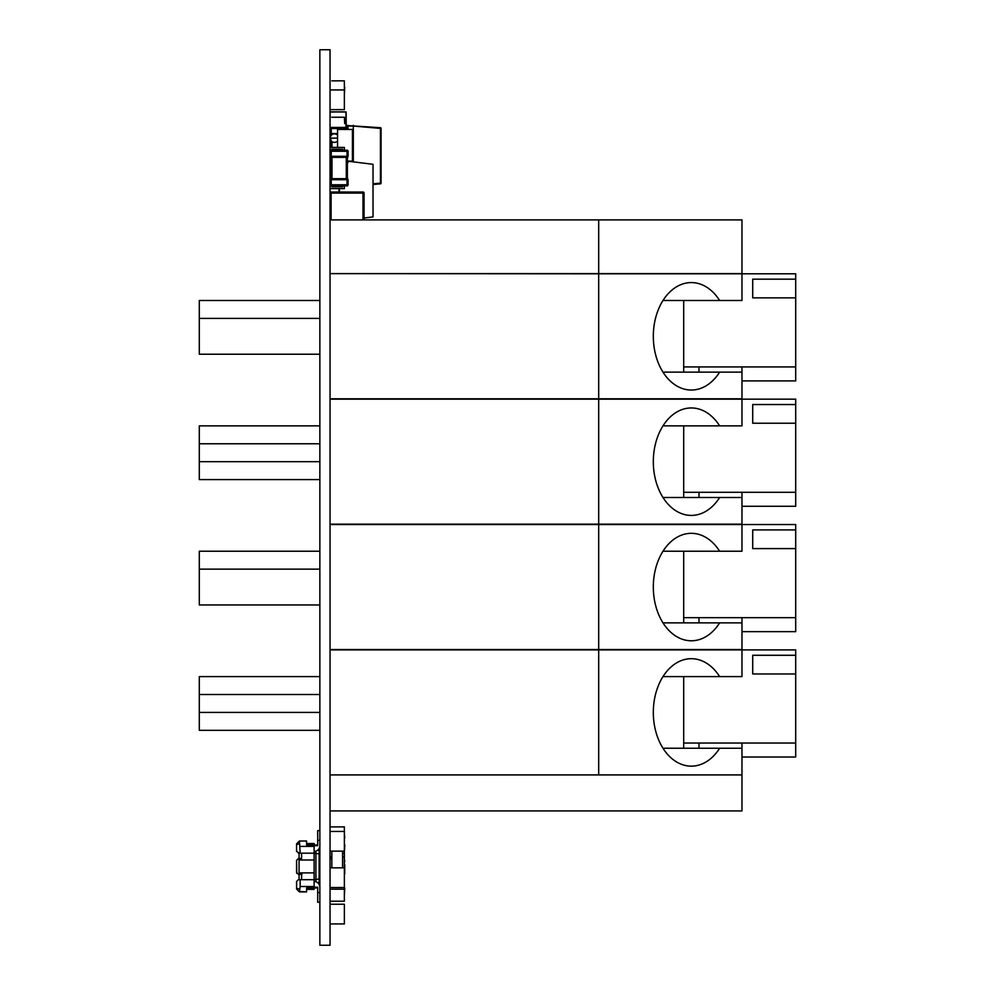<?xml version="1.0" encoding="UTF-8"?>
<svg xmlns="http://www.w3.org/2000/svg" width="995" height="995" viewBox="0 0 995 995"><rect width="100%" height="100%" fill="white"/><g stroke="black" fill="none" stroke-linecap="round" stroke-linejoin="round"><path stroke-width="1.49" d="M319.855 49.75L330.041 49.75L330.041 945.25L319.855 945.25L319.855 49.75M315.912 887.217L315.912 887.938L317.703 887.938L317.703 887.217L314.121 887.217M299.072 891.52L296.572 889.008L299.433 891.881L306.597 891.881L299.072 891.52M314.121 851.397A5.734 5.734 180 0 0 319.855 845.675A5.734 5.734 180 0 1 319.134 848.449L319.134 878.983L314.121 879.729L314.121 889.368L306.597 889.368L314.121 889.368M319.134 884.443L319.134 878.983M296.734 873.299L296.572 860.352L296.572 872.54L298.363 874.331L296.572 872.54L298.363 874.331L301.584 874.331L299.433 874.331M299.072 860.003L314.121 860.003L314.121 872.889L299.072 872.889L299.072 860.003L299.98 858.561L299.072 858.561L299.072 853.188L298.363 853.188L300.154 853.188L299.433 841.011L306.597 841.011L306.597 844.954L311.97 844.954M296.572 843.884L299.433 841.011L296.572 843.884L296.572 851.397L296.572 847.106M314.121 845.675L317.703 845.675L317.703 844.954L314.121 844.954L314.121 843.524L306.597 843.524M296.572 851.397L299.433 853.188M311.97 889.368L306.597 889.368M306.597 887.938L315.912 887.938L306.597 887.938L306.597 891.881L299.433 891.881L300.154 886.508L314.121 886.508M314.121 860.003L314.121 853.188L300.154 853.188M314.121 853.188L314.121 844.954L306.597 844.954M299.072 853.188L301.584 853.188L301.584 858.561L298.363 858.561L296.572 860.352M319.134 850.327L317.467 850.327M319.855 830.626L317.703 830.626L317.703 840.302L319.855 840.302M317.703 840.302L317.703 845.675M319.134 853.909L314.121 853.163M296.572 844.631L299.433 843.71M299.072 872.889L299.98 874.331M314.121 872.889L314.121 879.704L300.154 879.704L300.154 886.508M301.584 879.704L301.584 874.331M319.134 882.565L317.467 882.565M301.945 874.331L299.072 874.331L299.072 879.704M299.433 891.881L296.572 889.008L299.433 891.881L296.572 889.008L296.572 881.495L298.363 879.704L301.945 879.704M319.855 892.59L317.703 892.59L317.703 887.217M319.855 887.217A5.734 5.734 -0 0 0 314.121 881.495M296.572 888.261L299.433 889.182M317.703 902.266L319.855 902.266L317.703 902.266L319.855 902.266L317.703 902.266L319.855 902.266L317.703 902.266L319.855 902.266L317.703 902.266L319.855 902.266L317.703 902.266L319.855 902.266L317.703 902.266L319.855 902.266L317.703 902.266L319.855 902.266L317.703 902.266L319.855 902.266L317.703 902.266L319.855 902.266L317.703 902.266L317.703 892.59M319.855 845.675A5.734 5.734 180 0 1 319.134 848.449A5.734 5.734 180 0 0 319.855 845.675A5.734 5.734 180 0 1 319.134 848.449A5.734 5.734 180 0 0 319.855 845.675A5.734 5.734 180 0 1 319.134 848.449A5.734 5.734 180 0 0 319.855 845.675A5.734 5.734 180 0 1 319.134 848.449A5.734 5.734 180 0 0 319.855 845.675A5.734 5.734 180 0 1 319.134 848.449A5.734 5.734 180 0 0 319.855 845.675A5.734 5.734 180 0 1 319.134 848.449A5.734 5.734 180 0 0 319.855 845.675A5.734 5.734 180 0 1 319.134 848.449A5.734 5.734 180 0 0 319.855 845.675A5.734 5.734 180 0 1 319.134 848.449A5.734 5.734 180 0 0 319.855 845.675A5.734 5.734 180 0 1 319.134 848.449A5.734 5.734 180 0 0 319.855 845.675A5.734 5.734 180 0 1 319.134 848.449A5.734 5.734 180 0 0 319.855 845.675M330.041 826.895L344.369 826.895L344.369 835.999M344.73 838.076L344.369 832.666M331.832 858.747L330.041 858.747L331.832 858.747M344.369 863.548L344.369 860.439M344.73 873.921L344.73 865.14M344.369 109.637L330.041 109.637L344.369 109.637L344.369 89.936L330.041 89.936L344.369 89.936L344.369 80.844L331.832 80.844M344.369 103.866L344.369 95.707M342.578 186.836L331.832 186.836L331.832 185.854L331.832 186.836L342.578 186.836L342.578 185.854L342.578 186.836M342.578 149.225L331.832 149.225L331.832 150.195L331.832 149.225L342.578 149.225L342.578 150.195L342.578 149.225M347.379 178.702A1.07 1.07 180 0 1 348.088 179.709L348.088 184.784A1.07 1.07 0 0 1 347.019 185.854L344.369 185.866L344.369 188.627L330.041 188.627L330.191 179.672M344.369 150.195L344.369 147.434L330.041 147.434L330.191 156.389A1.07 1.07 0 0 0 330.9 157.359L330.9 157.359A1.07 1.07 0 0 1 330.191 156.339L330.191 151.265L330.191 156.277L347.019 156.277L347.379 157.359L347.379 178.69L346.297 178.69L346.297 157.359L331.211 157.359L331.982 157.359L331.982 178.69L346.297 178.69L346.297 179.709L330.191 179.709L330.191 184.784A1.07 1.07 180 0 0 331.26 185.854L347.019 185.854A1.07 1.07 180 0 0 348.088 184.796M330.041 789.11L330.041 780.155M344.73 123.629L344.369 117.236L331.832 117.236M330.216 138.118L330.041 136.937M342.578 80.844L344.369 80.844L342.578 80.844M344.369 94.774L344.73 87.237M330.041 904.231L344.369 904.231L344.369 923.932L330.041 923.932M344.369 917.539L344.369 910.002M330.041 831.447L344.369 831.447L344.369 851.148L330.041 851.148M344.369 844.755L344.369 837.218M330.041 867.839L344.369 867.839L344.369 887.54L330.041 887.54M344.369 881.147L344.369 873.61M344.369 849.929L344.369 849.295M344.369 867.839L344.369 856.956L342.578 856.956L342.578 867.839L342.578 851.148L342.578 856.956L344.369 856.956L344.369 851.148L344.369 855.7M344.73 849.295L344.369 847.168M344.73 847.168L344.73 844.606M331.832 867.839L331.832 851.148L331.832 856.956L330.041 856.956M342.578 853.374L344.369 853.374M330.041 901.196L344.369 901.196L344.369 887.54L344.369 889.194L330.041 889.194M344.369 873.921L344.73 869.058M344.369 862.901L344.73 860.439M344.73 866.943L344.73 864.817M344.369 895.425L344.73 887.888M741.971 632.012L741.971 676.6L719.634 676.6A53.73 37.997 90 0 0 691.314 658.69A53.73 37.997 90 0 0 653.317 712.42A53.73 37.997 90 0 0 691.314 766.15A53.73 37.997 90 0 0 719.634 748.24L741.971 748.24L741.971 774.918L741.971 743.041L741.971 757.021L795.701 757.021L795.701 663.889M741.971 649.909L330.041 649.909L330.041 398.808L741.971 398.808L741.971 372.13L662.993 372.13L683.689 372.13L683.689 300.49M319.855 712.42L199.298 712.42L199.298 676.6L199.298 712.42M319.855 676.6L199.298 676.6M795.701 538.519L795.701 631.651L741.971 631.651L741.971 617.671L741.971 649.548L330.041 649.548M330.041 524.539L741.971 524.539L741.971 506.642M199.298 551.23L199.298 569.14L199.298 551.23L319.855 551.23M795.701 413.149L795.701 506.281L741.971 506.281L741.971 492.301L741.971 524.178L330.041 524.178M330.041 399.169L741.971 399.169L741.971 381.272M319.855 461.68L199.298 461.68L199.298 425.86L199.298 461.68M319.855 425.86L199.298 425.86M795.701 287.779L795.701 380.911L741.971 380.911L741.971 366.931L741.971 398.808M598.692 398.808L598.692 273.799L741.971 273.799L741.971 255.902M598.692 273.799L330.041 273.625L741.971 273.625L741.971 219.895L330.041 219.895L330.041 273.625M199.298 300.49L199.298 318.4L199.298 300.49L319.855 300.49M330.041 649.909L330.041 810.925L741.971 810.925L741.971 757.195M741.971 273.799L741.971 300.49L719.634 300.49A53.73 37.997 90 0 0 691.314 282.58A53.73 37.997 90 0 0 653.317 336.31A53.73 37.997 90 0 0 691.314 390.04A53.73 37.997 90 0 0 719.634 372.13M719.634 300.49L662.993 300.49M664.672 273.799L795.701 273.799L795.701 279.172L752.717 279.172L752.717 297.853L752.717 279.172M683.689 366.931L795.701 366.931L795.701 279.172M795.701 366.931L795.701 297.853L752.717 297.853M698.987 366.931L698.987 372.13M330.041 273.799L330.041 398.808M319.855 318.4L199.298 318.4L199.298 354.22L319.855 354.22M741.971 399.169L741.971 425.86L662.993 425.86M719.634 425.86A53.73 37.997 90 0 0 691.314 407.95A53.73 37.997 90 0 0 653.317 461.68A53.73 37.997 90 0 0 691.314 515.41A53.73 37.997 90 0 0 719.634 497.5L662.993 497.5L683.689 497.5L683.689 425.86M664.672 399.169L795.701 399.169L795.701 404.542L752.717 404.542L752.717 423.223L752.717 404.542M683.689 492.301L795.701 492.301L795.701 423.223L752.717 423.223M795.701 492.301L795.701 404.542M598.692 399.169L598.692 524.178M741.971 524.178L741.971 497.5L719.634 497.5M698.987 492.301L698.987 497.5M319.855 443.77L199.298 443.77L199.298 479.59L319.855 479.59M741.971 524.539L741.971 551.23L662.993 551.23M719.634 551.23A53.73 37.997 90 0 0 691.314 533.32A53.73 37.997 90 0 0 653.317 587.05A53.73 37.997 90 0 0 691.314 640.78A53.73 37.997 90 0 0 719.634 622.87L662.993 622.87L683.689 622.87L683.689 551.23M664.672 524.539L795.701 524.539L795.701 529.912L752.717 529.912L752.717 548.593L752.717 529.912M683.689 617.671L795.701 617.671L795.701 548.593L752.717 548.593M795.701 617.671L795.701 529.912M598.692 524.539L598.692 649.548M741.971 649.548L741.971 622.87L719.634 622.87M698.987 617.671L698.987 622.87M319.855 569.14L199.298 569.14L199.298 604.96L319.855 604.96M719.634 676.6L662.993 676.6M719.634 748.24L662.993 748.24L683.689 748.24L683.689 676.6M664.672 649.909L795.701 649.909L795.701 655.282L752.717 655.282L752.717 673.963L752.717 655.282M683.689 743.041L795.701 743.041L795.701 673.963L752.717 673.963M795.701 743.041L795.701 655.282M598.692 649.909L598.692 774.918L330.041 774.918M741.971 774.918L598.692 774.918M698.987 743.041L698.987 748.24M319.855 694.51L199.298 694.51L199.298 730.33L319.855 730.33M598.692 273.625L598.692 219.895M330.9 178.69L330.9 157.359L330.9 178.69A1.07 1.07 180 0 0 330.191 179.709M330.191 151.265A1.07 1.07 0 0 1 331.26 150.195L347.019 150.195A1.07 1.07 0 0 1 348.088 151.265A1.07 1.07 180 0 0 347.019 150.195L331.26 150.195A1.07 1.07 180 0 0 330.191 151.265L347.019 151.265L347.019 156.277L348.088 156.339A1.07 1.07 0 0 1 347.379 157.359L347.068 178.69A1.07 1.07 180 0 1 348.088 179.772L346.297 179.709M330.9 135.482L331.211 134.611A1.07 1.07 180 0 1 330.191 133.541L330.191 128.529A1.07 1.07 0 0 1 331.26 127.447A1.07 1.07 180 0 0 330.191 128.529L331.26 128.529L331.26 133.541L337.566 133.604M330.9 147.434L330.9 138.118M347.379 163.056A1.07 1.07 180 0 0 348.088 162.048L348.088 161.115L347.379 162.048M330.9 162.048L330.191 162.048L330.191 156.974L330.191 162.048A1.07 1.07 0 0 0 330.9 163.056M348.088 128.529L348.088 129.45L348.088 128.529A1.07 1.07 180 0 0 347.019 127.447L331.26 127.447L347.019 127.447A1.07 1.07 0 0 1 348.088 128.529L331.26 128.529L331.26 127.447L347.019 127.447L331.26 127.447M330.191 133.541L331.26 133.541L331.733 134.611L330.9 134.611A1.07 1.07 0 0 1 330.191 133.604M347.019 150.195L331.26 150.195L347.019 150.195L347.019 151.265L348.088 151.265L348.088 156.277A1.07 1.07 180 0 1 347.068 157.359L347.379 157.359A1.07 1.07 0 0 0 348.088 156.339L348.088 156.277M331.982 179.709L331.211 178.69A1.07 1.07 180 0 0 330.191 179.772M330.191 156.277A1.07 1.07 180 0 0 331.211 157.359L331.26 150.195M348.088 179.709A1.07 1.07 180 0 0 347.379 178.69A1.07 1.07 180 0 1 348.088 179.709M331.211 178.69L331.26 184.784L347.019 184.784L347.068 178.69M347.379 161.115L352.429 161.115L352.429 129.45L337.566 129.45L337.566 147.434M330.041 178.055L330.9 178.055L330.041 178.055M338.996 192.023L338.996 188.627M373.025 164.299L348.088 161.227L373.025 164.299L373.025 216.91L364.07 218.004M339.357 188.627L339.357 192.023M330.763 111.863L345.439 111.863L330.763 111.863M345.439 111.863L330.041 112.037L345.986 111.863L346.16 127.447M346.16 112.547L346.198 127.447M345.986 111.863L330.216 111.863L345.986 111.863M330.9 142.123L330.041 142.123L330.216 139.375M330.216 142.31L330.9 142.31L330.216 142.31M363.001 219.895L363.001 193.092L364.07 193.092A1.07 1.07 180 0 0 363.001 192.023A1.07 1.07 0 0 1 364.07 193.092A1.07 1.07 180 0 0 363.001 192.023L331.111 192.023A1.07 1.07 180 0 0 330.041 193.092A1.07 1.07 0 0 1 331.111 192.023A1.07 1.07 180 0 0 330.041 193.092L331.111 193.092L331.111 219.895M364.07 193.092L364.07 219.895M363.001 192.023L331.111 192.023L363.001 192.023L331.111 192.023L363.001 192.023L363.001 193.092L331.111 193.092L331.111 192.023M346.198 125.482L380.426 127.696A0.721 0.721 0 0 1 381.085 128.417L381.085 183.142A0.721 0.721 0 0 1 380.426 183.851L373.025 184.498M380.426 127.696L380.426 128.417L353.324 126.042L353.324 125.333L353.324 161.874M353.324 126.042L347.951 126.042L347.951 125.333L347.951 127.994M353.324 146.638A0.721 0.721 0 0 0 352.603 145.929L352.603 145.929A0.721 0.721 0 0 1 353.324 146.638L352.429 146.638M330.041 145.929L330.9 145.929M373.025 183.789L380.426 183.142L380.426 183.851M300.154 846.384L314.121 846.384M315.912 845.675L315.912 844.954M315.912 881.781L315.912 851.111M348.088 184.784L347.019 184.784L347.019 185.854L344.369 185.866M331.982 141.8L331.982 147.434M347.019 129.45L347.019 127.447M331.982 133.604L331.982 134.437M347.019 185.854L331.26 185.854L331.26 184.784L330.191 184.784M331.982 156.339L331.982 157.359M346.297 156.339L346.297 157.359M337.566 134.835C333.698 132.808 331.186 133.902 330.041 138.118C331.186 133.902 333.698 132.808 337.566 134.835C333.698 132.808 331.186 133.902 330.041 138.118L337.566 138.118M330.216 111.863L345.986 112.037L345.986 127.447M330.216 117.236L330.041 112.037M381.085 183.142L380.426 183.142L380.426 128.417L381.085 128.417M347.951 126.042L346.198 126.191M330.9 146.638L330.041 146.638M296.709 884.679L296.572 885.786M337.566 141.402C333.698 143.417 331.186 142.322 330.041 138.118"/></g></svg>
